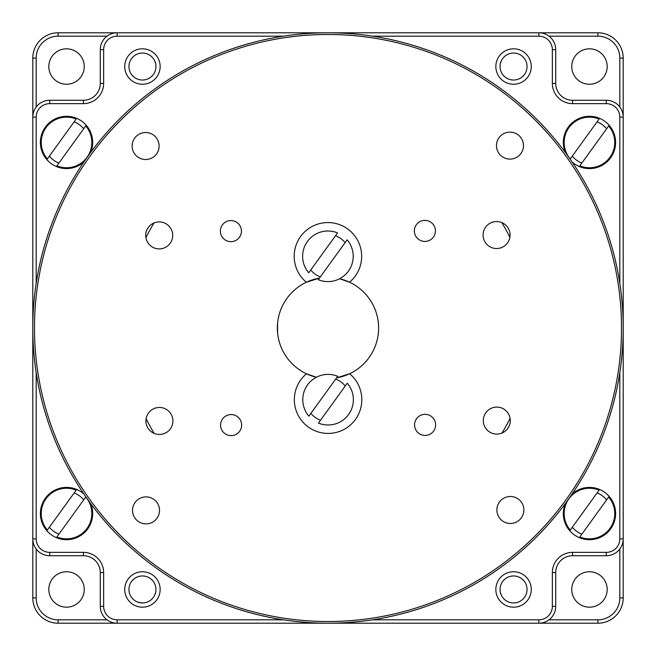 <?xml version="1.0" encoding="UTF-8"?>
<svg xmlns="http://www.w3.org/2000/svg" width="656" height="656" viewBox="0 0 656 656"><rect width="100%" height="100%" fill="white"/><g stroke="black" fill="none" stroke-linecap="round" stroke-linejoin="round"><path stroke-width="0.98" d="M277.562 323.834L277.578 332.272L277.562 323.834M306.459 373.789A33.735 33.735 0 0 0 328.115 433.427A33.735 33.735 0 0 0 349.64 373.748L336.561 377.881A50.602 50.602 0 0 0 349.541 282.211A33.735 33.735 0 0 0 327.885 222.573A33.735 33.735 0 0 0 306.36 282.252L319.439 278.119A50.602 50.602 0 0 0 316.381 377.257L306.459 373.789A50.602 50.602 0 0 0 316.381 377.257M349.541 282.211A50.602 50.602 0 0 0 339.619 278.743L349.541 282.211M531.27 589.465A17.712 17.712 0 0 0 513.558 571.753A17.712 17.712 0 0 0 495.846 589.465A17.712 17.712 0 0 0 513.558 607.177A17.712 17.712 0 0 0 531.27 589.465M160.154 589.465A17.712 17.712 0 0 0 142.442 571.753A17.712 17.712 0 0 0 124.73 589.465A17.712 17.712 0 0 0 142.442 607.177A17.712 17.712 0 0 0 160.154 589.465M160.154 66.535A17.712 17.712 0 0 0 142.442 48.823A17.712 17.712 0 0 0 124.73 66.535A17.712 17.712 0 0 0 142.442 84.247A17.712 17.712 0 0 0 160.154 66.535M531.27 66.535A17.712 17.712 0 0 0 513.558 48.823A17.712 17.712 0 0 0 495.846 66.535A17.712 17.712 0 0 0 513.558 84.247A17.712 17.712 0 0 0 531.27 66.535M509.892 237.267A203.27 203.27 0 0 0 501.799 222.589M153.971 222.974A203.27 203.27 0 0 0 145.911 237.669M565.275 152.381A26.15 26.15 0 0 1 589.465 116.301A26.15 26.15 0 0 1 600.183 166.296A26.15 26.15 0 0 1 572.106 161.999M572.106 494.001A26.15 26.15 0 0 1 615.607 513.558A26.15 26.15 0 0 1 589.465 539.699A26.15 26.15 0 0 1 565.275 503.619M90.725 503.619A26.15 26.15 0 0 1 66.535 539.699A26.15 26.15 0 0 1 55.817 489.704A26.15 26.15 0 0 1 83.894 494.001M83.894 161.999A26.15 26.15 0 0 1 40.393 142.442A26.15 26.15 0 0 1 66.535 116.301A26.15 26.15 0 0 1 90.725 152.381M619.83 538.855L623.2 538.855L623.2 597.895A25.305 25.305 0 0 1 597.895 623.2L117.145 623.2A16.867 16.867 0 0 1 100.278 606.333L100.278 572.598A16.867 16.867 0 0 0 83.402 555.722L49.667 555.722A16.867 16.867 0 0 1 32.8 538.855L32.8 117.145A16.867 16.867 0 0 1 49.667 100.278L83.402 100.278A16.867 16.867 0 0 0 100.278 83.402L100.278 49.667A16.867 16.867 0 0 1 117.145 32.8L538.855 32.8A16.867 16.867 0 0 1 555.722 49.667L555.722 83.402A16.867 16.867 0 0 0 572.598 100.278L606.333 100.278A16.867 16.867 0 0 1 623.2 117.145L623.2 538.855A16.867 16.867 0 0 1 606.333 555.722L572.598 555.722A16.867 16.867 0 0 0 555.722 572.598L555.722 606.333A16.867 16.867 0 0 1 538.855 623.2L538.855 619.83A13.497 13.497 0 0 0 552.352 606.333L552.352 572.598A20.246 20.246 0 0 1 572.598 552.352L606.333 552.352A13.497 13.497 0 0 0 619.83 538.855L619.83 372.501M36.17 372.501L36.17 538.855A13.497 13.497 0 0 0 49.667 552.352L83.402 552.352A20.246 20.246 0 0 1 103.648 572.598L103.648 606.333A13.497 13.497 0 0 0 117.145 619.83L283.499 619.83M372.501 619.83L538.855 619.83M619.83 283.499L619.83 117.145A13.497 13.497 0 0 0 606.333 103.648L572.598 103.648A20.246 20.246 0 0 1 552.352 83.402L552.352 49.667A13.497 13.497 0 0 0 538.855 36.17L372.501 36.17M283.499 36.17L117.145 36.17A13.497 13.497 0 0 0 103.648 49.667L103.648 83.402A20.246 20.246 0 0 1 83.402 103.648L49.667 103.648A13.497 13.497 0 0 0 36.17 117.145L36.17 283.499M146.108 418.733A203.27 203.27 0 0 0 154.201 433.411M502.029 433.026A203.27 203.27 0 0 0 510.089 418.331M241.654 425.088A10.545 10.545 0 0 0 231.101 414.559A10.545 10.545 0 0 0 220.572 425.113A10.545 10.545 0 0 0 231.125 435.641A10.545 10.545 0 0 0 241.654 425.088M241.441 231.101A10.545 10.545 0 0 0 230.887 220.572A10.545 10.545 0 0 0 220.359 231.125A10.545 10.545 0 0 0 230.912 241.654A10.545 10.545 0 0 0 241.441 231.101M435.428 230.887A10.545 10.545 0 0 0 424.875 220.359A10.545 10.545 0 0 0 414.346 230.912A10.545 10.545 0 0 0 424.899 241.441A10.545 10.545 0 0 0 435.428 230.887M435.641 424.875A10.545 10.545 0 0 0 425.088 414.346A10.545 10.545 0 0 0 414.559 424.899A10.545 10.545 0 0 0 425.113 435.428A10.545 10.545 0 0 0 435.641 424.875M159.515 510.368A13.497 13.497 0 0 0 146.001 496.887A13.497 13.497 0 0 0 132.52 510.393A13.497 13.497 0 0 0 146.034 523.873A13.497 13.497 0 0 0 159.515 510.368M159.113 146.001A13.497 13.497 0 0 0 145.607 132.52A13.497 13.497 0 0 0 132.127 146.034A13.497 13.497 0 0 0 145.632 159.515A13.497 13.497 0 0 0 159.113 146.001M523.48 145.607A13.497 13.497 0 0 0 509.966 132.127A13.497 13.497 0 0 0 496.485 145.632A13.497 13.497 0 0 0 509.999 159.113A13.497 13.497 0 0 0 523.48 145.607M523.873 509.966A13.497 13.497 0 0 0 510.368 496.485A13.497 13.497 0 0 0 496.887 509.999A13.497 13.497 0 0 0 510.393 523.48A13.497 13.497 0 0 0 523.873 509.966M34.489 328.32A293.511 293.511 0 0 0 328.32 621.511A293.511 293.511 0 0 0 621.511 327.68A293.511 293.511 0 0 0 327.68 34.489A293.511 293.511 0 0 0 34.489 328.32M623.2 327.68A295.2 295.2 0 0 1 328.32 623.2A295.2 295.2 0 0 1 32.8 328.32A295.2 295.2 0 0 1 327.68 32.8A295.2 295.2 0 0 1 623.2 327.68M510.081 235.02A13.497 13.497 0 0 0 496.567 221.539A13.497 13.497 0 0 0 483.087 235.053A13.497 13.497 0 0 0 496.6 248.534A13.497 13.497 0 0 0 510.081 235.02M510.286 420.578A13.497 13.497 0 0 0 496.772 407.097A13.497 13.497 0 0 0 483.292 420.611A13.497 13.497 0 0 0 496.805 434.083A13.497 13.497 0 0 0 510.286 420.578M172.913 420.947A13.497 13.497 0 0 0 159.4 407.466A13.497 13.497 0 0 0 145.919 420.98A13.497 13.497 0 0 0 159.433 434.461A13.497 13.497 0 0 0 172.913 420.947M172.708 235.389A13.497 13.497 0 0 0 159.195 221.917A13.497 13.497 0 0 0 145.714 235.422A13.497 13.497 0 0 0 159.228 248.903A13.497 13.497 0 0 0 172.708 235.389M66.535 48.823A17.712 17.712 0 0 0 48.823 66.535A17.712 17.712 0 0 0 66.535 84.247A17.712 17.712 0 0 0 84.247 66.535A17.712 17.712 0 0 0 66.535 48.823M589.465 571.753A17.712 17.712 0 0 0 571.753 589.465A17.712 17.712 0 0 0 589.465 607.177A17.712 17.712 0 0 0 607.177 589.465A17.712 17.712 0 0 0 589.465 571.753M66.535 571.753A17.712 17.712 0 0 0 48.823 589.465A17.712 17.712 0 0 0 66.535 607.177A17.712 17.712 0 0 0 84.247 589.465A17.712 17.712 0 0 0 66.535 571.753M589.465 48.823A17.712 17.712 0 0 0 571.753 66.535A17.712 17.712 0 0 0 589.465 84.247A17.712 17.712 0 0 0 607.177 66.535A17.712 17.712 0 0 0 589.465 48.823M513.558 53.046A13.497 13.497 0 0 0 500.061 66.535A13.497 13.497 0 0 0 513.558 80.032A13.497 13.497 0 0 0 527.047 66.535A13.497 13.497 0 0 0 513.558 53.046M142.442 53.046A13.497 13.497 0 0 0 128.953 66.535A13.497 13.497 0 0 0 142.442 80.032A13.497 13.497 0 0 0 155.939 66.535A13.497 13.497 0 0 0 142.442 53.046M142.442 602.954A13.497 13.497 0 0 0 155.939 589.465A13.497 13.497 0 0 0 142.442 575.968A13.497 13.497 0 0 0 128.953 589.465A13.497 13.497 0 0 0 142.442 602.954L138.227 602.282M513.558 575.968A13.497 13.497 0 0 0 500.061 589.465A13.497 13.497 0 0 0 513.558 602.954A13.497 13.497 0 0 0 527.047 589.465A13.497 13.497 0 0 0 513.558 575.968M538.855 36.17L538.855 32.8L597.895 32.8A25.305 25.305 0 0 1 623.2 58.105L623.2 117.145L619.83 117.145M36.17 117.145L32.8 117.145L32.8 58.105A25.305 25.305 0 0 1 58.105 32.8L117.145 32.8L117.145 36.17M117.145 619.83L117.145 623.2L58.105 623.2A25.305 25.305 0 0 1 32.8 597.895L32.8 538.855L36.17 538.855M378.602 328A50.602 50.602 0 0 0 339.619 278.743M107.018 36.17L58.105 36.17A21.927 21.927 0 0 0 36.17 58.105L36.17 107.018M548.982 619.83L597.895 619.83A21.927 21.927 0 0 0 619.83 597.895L619.83 548.982M36.17 548.982L36.17 597.895A21.927 21.927 0 0 0 58.105 619.83L107.018 619.83M619.83 107.018L619.83 58.105A21.927 21.927 0 0 0 597.895 36.17L548.982 36.17M83.689 128.789A21.927 21.927 0 0 0 74.12 121.868M46.027 127.625A25.305 25.305 0 0 0 47.339 158.932L76.162 119.048A25.305 25.305 0 0 0 46.027 127.625M56.908 165.845A25.305 25.305 0 0 0 85.731 125.96L56.908 165.845M49.38 156.103A21.927 21.927 0 0 0 58.95 163.024M606.62 128.789A21.927 21.927 0 0 0 597.05 121.868M568.957 127.625A25.305 25.305 0 0 0 570.269 158.932L599.092 119.048A25.305 25.305 0 0 0 568.957 127.625M579.838 165.845A25.305 25.305 0 0 0 608.661 125.96L579.838 165.845M572.311 156.103A21.927 21.927 0 0 0 581.88 163.024M83.689 499.897A21.927 21.927 0 0 0 74.12 492.976M46.027 498.732A25.305 25.305 0 0 0 47.339 530.04L76.162 490.155A25.305 25.305 0 0 0 46.027 498.732M56.908 536.952A25.305 25.305 0 0 0 85.731 497.068L56.908 536.952M49.38 527.211A21.927 21.927 0 0 0 58.95 534.132M606.62 499.897A21.927 21.927 0 0 0 597.05 492.976M568.957 498.732A25.305 25.305 0 0 0 570.269 530.04L599.092 490.155A25.305 25.305 0 0 0 568.957 498.732M579.838 536.952A25.305 25.305 0 0 0 608.661 497.068L579.838 536.952M572.311 527.211A21.927 21.927 0 0 0 581.88 534.132M345.081 242.646A21.927 21.927 0 0 0 335.503 235.734M307.41 241.49A25.305 25.305 0 0 0 308.722 272.789L337.545 232.905A25.305 25.305 0 0 0 307.41 241.49M318.291 279.71A25.305 25.305 0 0 0 347.114 239.825L318.291 279.71M310.764 269.969A21.927 21.927 0 0 0 320.333 276.881M345.236 386.031A21.927 21.927 0 0 0 335.667 379.119M307.574 384.867A25.305 25.305 0 0 0 308.886 416.175L337.709 376.29A25.305 25.305 0 0 0 307.574 384.867M318.455 423.095A25.305 25.305 0 0 0 347.278 383.211L318.455 423.095M310.919 413.354A21.927 21.927 0 0 0 320.497 420.266M103.648 49.667L100.278 49.667M555.722 49.667L552.352 49.667M103.648 83.402L100.278 83.402M555.722 83.402L552.352 83.402M83.402 103.648L83.402 100.278M572.598 100.278L572.598 103.648M49.667 103.648L49.667 100.278M606.333 100.278L606.333 103.648M49.667 552.352L49.667 555.722M606.333 555.722L606.333 552.352M83.402 552.352L83.402 555.722M572.598 555.722L572.598 552.352M103.648 572.598L100.278 572.598M555.722 572.598L552.352 572.598M103.648 606.333L100.278 606.333M555.722 606.333L552.352 606.333M32.8 58.105L36.17 58.105M58.105 32.8L58.105 36.17M597.895 32.8L597.895 36.17M623.2 58.105L619.83 58.105M58.105 623.2L58.105 619.83M32.8 597.895L36.17 597.895M623.2 597.895L619.83 597.895M597.895 623.2L597.895 619.83"/></g></svg>
